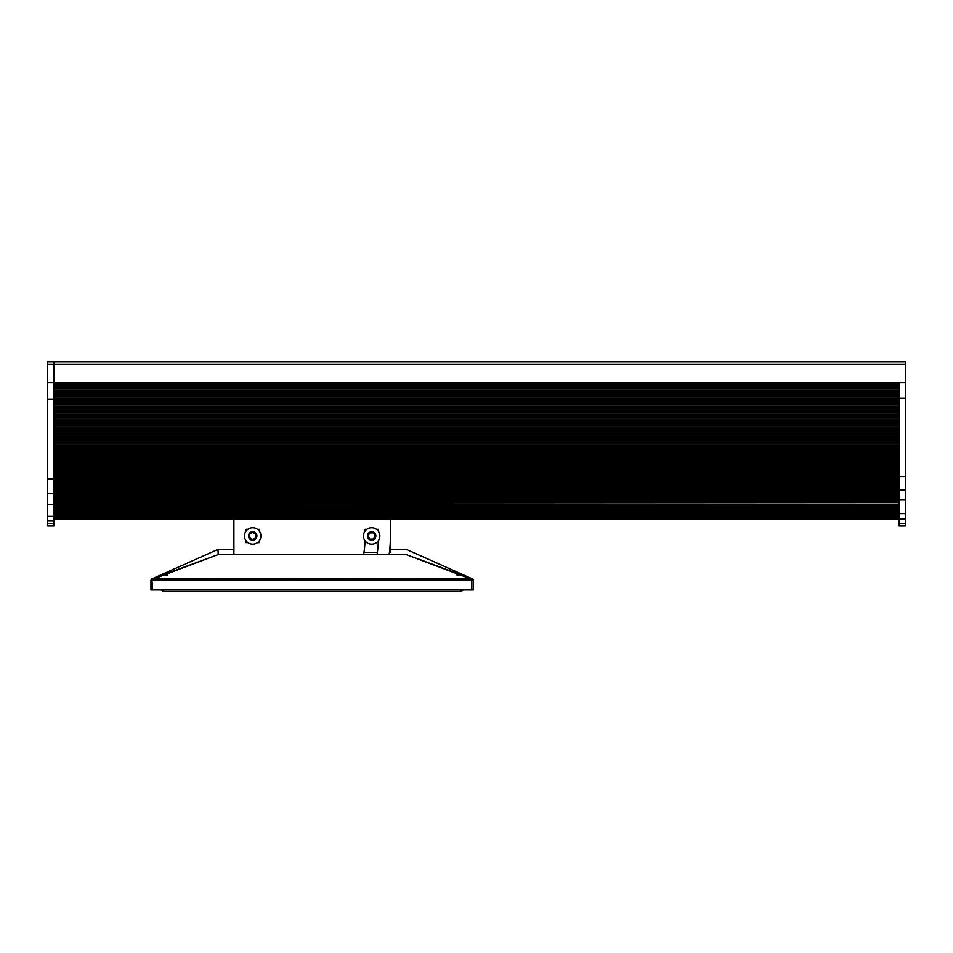 <?xml version="1.0" encoding="UTF-8"?>
<svg xmlns="http://www.w3.org/2000/svg" width="953" height="953" viewBox="0 0 953 953"><rect width="100%" height="100%" fill="white"/><g stroke="black" fill="none" stroke-linecap="round" stroke-linejoin="round"><path stroke-width="1.43" d="M71.904 361.628L899.084 361.628L53.916 361.628L53.916 382.832L47.65 382.832L47.65 525.973L53.916 525.973L47.65 525.544L53.916 525.496L53.916 523.328L47.65 523.328M68.425 361.473L69.76 361.628M69.283 361.473L70.784 361.473M70.593 361.628L71.427 361.473M53.916 382.832L53.916 390.79L53.916 382.832L905.35 382.832L905.35 364.284L47.65 364.284L47.65 382.832M899.084 390.79L53.916 390.79L53.916 394.018L899.084 394.018L899.084 382.832M53.916 399.307L53.916 400.784L53.916 399.307L899.084 399.307L899.084 398.14L53.916 398.14L53.916 396.686L899.084 396.662L899.084 395.483L53.916 395.495L53.916 394.018L53.916 399.307L47.65 399.307M899.084 400.784L53.916 400.784L53.916 401.952L899.084 401.952L899.084 399.307M899.084 403.429L53.916 403.429L53.916 401.952L53.916 404.596L899.084 404.596L899.084 401.952M899.084 406.073L53.916 406.073L53.916 404.596L53.916 407.241L899.084 407.241L899.084 404.596M899.084 408.706L53.916 408.706L53.916 407.241L53.916 409.873L899.084 409.873L899.084 407.241M899.084 411.339L53.916 411.339L53.916 409.873L53.916 412.506L899.084 412.506L899.084 409.873M899.084 413.971L53.916 413.971L53.916 412.506L53.916 415.139L899.084 415.139L899.084 412.506M899.084 416.604L53.916 416.604L53.916 415.139L53.916 417.759L899.084 417.759L899.084 415.139M899.084 419.225L53.916 419.225L53.916 417.759L53.916 420.392L899.084 420.392L899.084 417.759M899.084 421.845L53.916 421.845L53.916 420.392L53.916 423.013L899.084 423.013L899.084 420.392M899.084 424.466L53.916 424.466L53.916 423.013L53.916 425.622L899.084 425.622L899.084 423.013M899.084 427.075L53.916 427.075L53.916 425.622L53.916 428.231L899.084 428.231L899.084 425.622M899.084 429.684L53.916 429.684L53.916 428.231L53.916 430.839L899.084 430.839L899.084 428.231M899.084 432.293L53.916 432.293L53.916 430.839L53.916 433.436L899.084 433.436L899.084 430.839M899.084 434.89L53.916 434.89L53.916 433.436L53.916 436.033L899.084 436.033L899.084 433.436M899.084 437.475L53.916 437.475L53.916 436.033L53.916 438.618L899.084 438.618L899.084 436.033M899.084 440.06L53.916 440.06L53.916 438.618L53.916 441.203L899.084 441.203L899.084 438.618M899.084 442.645L53.916 442.645L53.916 441.203L53.916 443.776L899.084 443.776L899.084 441.203M899.084 445.218L53.916 445.218L53.916 443.776L53.916 446.349L899.084 446.349L899.084 443.776M899.084 447.779L53.916 447.779L53.916 446.349L53.916 448.911L899.084 448.911L899.084 446.349M899.084 450.34L53.916 450.34L53.916 448.911L53.916 451.472L899.084 451.472L899.084 448.911M899.084 452.901L53.916 452.901L53.916 451.472L53.916 454.021L899.084 454.021L899.084 451.472M899.084 455.439L53.916 455.439L53.916 454.021L53.916 456.558L899.084 456.558L899.084 454.021M899.084 457.976L53.916 457.976L53.916 456.558L53.916 459.096L899.084 459.096L899.084 456.558M899.084 460.502L53.916 460.502L53.916 459.096L53.916 461.621L899.084 461.621L899.084 459.096M899.084 463.027L53.916 463.027L53.916 461.621L53.916 464.135L899.084 464.135L899.084 461.621M899.084 465.541L53.916 465.541L53.916 464.135L53.916 466.648L899.084 466.648L899.084 464.135M899.084 468.042L53.916 468.042L53.916 466.648L53.916 469.138L899.084 469.138L899.084 466.648M899.084 470.532L53.916 470.532L53.916 469.138L53.916 471.628L899.084 471.628L899.084 469.138M899.084 473.022L53.916 473.022L53.916 471.628L53.916 474.117L899.084 474.117L899.084 471.628M899.084 475.499L53.916 475.499L53.916 474.117L53.916 476.583L899.084 476.583L899.084 474.117M899.084 477.953L53.916 477.953L53.916 476.583L53.916 479.049L899.084 479.049L899.084 476.583L905.35 476.583L905.35 382.832M53.916 491.164L899.084 491.164L53.916 490.735L53.916 486.364L899.084 486.364L899.084 485.291L53.916 485.291L53.916 483.933L899.084 483.933L899.084 482.873L53.916 482.861L53.916 481.503L899.084 481.491L899.084 480.431L53.916 480.419L53.916 479.049L53.916 504.351L899.084 504.351L899.084 513.596L905.35 513.596L905.35 476.583M53.916 488.675L899.084 488.675L899.084 486.364M899.084 490.735L899.084 489.997L905.35 489.997M53.916 490.735L53.916 493.106L899.084 493.106L899.084 491.14M53.916 493.13L899.084 493.106L899.084 499.646L905.35 499.646M899.084 493.559L53.916 493.559L53.916 502.612L899.084 502.612L899.084 499.646L53.916 499.646M899.084 500.265L53.916 500.254L899.084 500.265M53.916 503.041L899.084 502.612M899.084 502.624L53.916 502.624L53.916 523.328L53.916 521.017L47.65 521.017M53.916 516.883L899.084 516.883L899.084 513.596L53.916 513.596M899.084 516.883L899.084 519.087L905.35 519.087L905.35 513.596M53.916 519.48L899.084 519.48M47.65 364.284L47.65 361.628L68.259 361.628M899.084 361.628L905.35 361.628L905.35 364.284M53.916 519.087L899.084 519.087L899.084 525.973L905.35 525.973L905.35 519.087M899.084 394.03L899.084 395.483M899.084 396.674L899.084 398.14L905.35 398.14M899.084 479.037L899.084 480.431M899.084 481.491L899.084 482.873M899.084 483.933L899.084 485.291M899.084 488.675L899.084 489.997L53.916 489.997M899.084 503.041L899.084 504.351M899.084 523.328L905.35 523.328M899.084 525.496L905.35 525.496M458.905 575.421L457.13 575.421L457.047 574.611L458.905 575.421M167.275 574.611L165.405 575.421L167.192 575.421L167.275 574.611M371.587 527.748A8.22 8.22 0 0 0 363.415 536.015A8.22 8.22 0 0 0 371.682 544.187A8.22 8.22 0 0 0 379.854 535.92A8.22 8.22 0 0 0 371.587 527.748A8.22 8.22 0 0 1 376.459 529.32L378.281 529.32A125.784 125.784 0 0 1 378.377 531.274A8.22 8.22 0 0 1 378.377 540.673A125.784 125.784 0 0 1 377.114 554.336L377.388 552.418L377.114 554.336L389.181 554.336L389.432 552.418L390.42 552.418L390.42 519.599L899.084 519.599L53.916 519.599L233.902 519.599L233.902 554.336L363.665 554.336A112.502 112.502 0 0 0 365.07 540.911M152.516 589.967L151.872 578.9L217.951 549.404L218.249 554.527L153.159 578.507A412.089 410.147 -23.6 0 0 151.968 578.947A1.561 1.561 180 0 0 150.955 580.413L150.955 589.967L473.367 589.967L473.367 580.413A1.561 1.561 180 0 0 472.354 578.947A412.089 410.147 23.6 0 0 471.163 578.507L406.073 554.527C406.478 547.713 406.478 547.713 406.073 554.527C405.633 547.57 405.633 547.57 406.073 554.527L470.627 578.864L470.627 579.972A416.127 416.127 0 0 1 471.806 580.413L472.438 578.9L406.371 549.404L390.42 549.273M463.158 589.967A5.575 5.575 0 0 1 459.286 591.527L165.036 591.527A5.575 5.575 0 0 1 161.164 589.967M150.955 580.413L152.516 580.413A416.127 416.127 0 0 1 153.695 579.972L153.695 578.864L218.249 554.527C217.832 547.713 217.832 547.713 218.249 554.527L406.073 554.527M417.069 558.446L470.627 578.864L153.159 578.507L153.695 579.972L470.627 579.972L471.163 578.507M377.388 552.418L363.975 552.418L363.665 554.336M363.867 553.133L363.975 552.418M259.335 540.792L259.335 542.614L257.513 542.614M257.513 529.32L259.335 529.32L259.335 531.143M247.863 542.614L246.029 542.614L246.029 540.792M246.029 531.143L246.029 529.32L247.863 529.32M365.07 531.024A112.502 112.502 0 0 0 364.987 529.32L366.81 529.32M368.025 535.991L369.812 532.846L373.421 532.822L375.244 535.943L373.457 539.088L369.847 539.112L368.025 535.991M249.472 537.623L249.65 534.014L252.867 532.358L255.904 534.311L255.726 537.933L252.509 539.577L249.472 537.623M245.374 539.72A8.22 8.22 0 0 0 256.44 543.281A8.22 8.22 0 0 0 259.99 532.215A8.22 8.22 0 0 0 248.936 528.653A8.22 8.22 0 0 0 245.374 539.72M389.181 554.336A137.732 137.732 0 0 0 390.42 535.967M899.084 391.373L53.916 391.373L53.916 392.85L899.084 392.85M53.916 504.971L899.084 504.971L53.916 504.959L53.916 516.323L47.65 516.323M53.916 516.49L899.084 516.49L53.916 516.478L53.916 518.563L899.084 518.563M899.084 518.766L53.916 518.766L53.916 521.017M53.916 523.328L53.916 525.544M905.35 382.284L47.65 382.284M53.916 383.416L899.084 383.416M53.916 384.893L899.084 384.893M53.916 385.488L899.084 385.488M53.916 386.072L899.084 386.072M53.916 387.549L899.084 387.549M53.916 388.133L899.084 388.133M53.916 388.717L899.084 388.717M53.916 390.194L899.084 390.194M53.916 393.446L899.084 393.446M53.916 396.091L899.084 396.091M53.916 398.735L899.084 398.735M53.916 401.392L899.084 401.392M53.916 404.036L899.084 404.036M53.916 406.669L899.084 406.669M53.916 409.313L899.084 409.313M53.916 411.946L899.084 411.946M53.916 414.579L899.084 414.579M53.916 417.211L899.084 417.211M53.916 419.844L899.084 419.844M53.916 422.465L899.084 422.465M53.916 425.086L899.084 425.086M53.916 427.694L899.084 427.694M53.916 430.303L899.084 430.303M53.916 432.9L899.084 432.9M53.916 435.509L899.084 435.509M53.916 438.094L899.084 438.094M53.916 440.679L899.084 440.679M53.916 443.264L899.084 443.264M53.916 445.837L899.084 445.837M53.916 448.398L899.084 448.398M53.916 450.96L899.084 450.96M53.916 453.521L899.084 453.521M53.916 456.058L899.084 456.058M53.916 458.596L899.084 458.596M53.916 461.133L899.084 461.133M53.916 463.646L899.084 463.646M53.916 466.16L899.084 466.16M53.916 468.662L899.084 468.662M53.916 471.151L899.084 471.151M53.916 473.641L899.084 473.641M53.916 476.119L899.084 476.119M53.916 478.585L899.084 478.585M53.916 481.039L899.084 481.039M53.916 483.481L899.084 483.481M53.916 485.911L899.084 485.911M53.916 487.674L899.084 487.674M53.916 492.498L899.084 492.498M53.916 494.893L899.084 494.893M53.916 495.5L899.084 495.5L53.916 495.524M53.916 495.953L899.084 495.953M53.916 497.275L899.084 497.275M53.916 497.883L899.084 497.883L53.916 497.895M53.916 498.324L899.084 498.324M53.916 500.694L899.084 500.694M53.916 502.005L899.084 502.005M53.916 505.388L899.084 505.388M53.916 506.674L899.084 506.674M53.916 507.294L899.084 507.294L53.916 507.306M53.916 507.711L899.084 507.711M53.916 508.997L899.084 508.997M53.916 509.605L899.084 509.605L53.916 509.617M53.916 510.022L899.084 510.022M53.916 511.308L899.084 511.308M53.916 511.916L899.084 511.916L53.916 511.928M53.916 512.321L899.084 512.321M53.916 514.203L899.084 514.203L53.916 514.215M53.916 514.608L899.084 514.608M53.916 515.871L899.084 515.871M53.916 517.979L899.084 517.979M53.916 504.351L47.65 504.351M53.916 493.559L47.65 493.559M53.916 479.049L47.65 479.049M473.367 580.413L471.806 580.413L471.806 589.967M367.429 535.991A4.205 4.205 0 0 1 373.719 532.31A4.205 4.205 0 0 1 373.767 539.601A4.205 4.205 0 0 1 367.429 535.991M248.936 537.897A4.205 4.205 0 0 1 252.89 531.762A4.205 4.205 0 0 1 256.226 538.254A4.205 4.205 0 0 1 248.936 537.897M473.367 580.341L472.438 578.9M151.872 578.9L150.955 580.341M218.249 549.273L233.902 549.273"/></g></svg>
